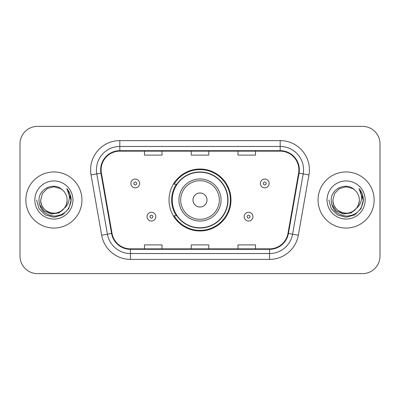 <?xml version="1.0" encoding="UTF-8"?>
<svg xmlns="http://www.w3.org/2000/svg" width="400" height="400" viewBox="0 0 400 400"><rect width="100%" height="100%" fill="white"/><g stroke="black" fill="none" stroke-linecap="round" stroke-linejoin="round"><path stroke-width="0.6" d="M169.025 200A30.975 30.975 0 0 0 200 230.975A30.975 30.975 0 0 0 230.975 200A30.975 30.975 0 0 0 200 169.025A30.975 30.975 0 0 0 169.025 200M176.455 215.78A28.345 28.345 0 0 1 176.455 184.22M20 143.895L20 256.105A17.53 17.53 0 0 0 37.53 273.635L362.47 273.635A17.53 17.53 0 0 0 380 256.105L380 143.895A17.53 17.53 0 0 0 362.47 126.365L37.53 126.365A17.53 17.53 0 0 0 20 143.895L20 256.105M25.845 200A28.05 28.05 0 0 0 53.895 228.05A28.05 28.05 0 0 0 81.95 200A28.05 28.05 0 0 0 53.895 171.95A28.05 28.05 0 0 0 25.845 200A28.05 28.05 0 0 0 53.895 228.05A28.05 28.05 0 0 0 81.95 200A28.05 28.05 0 0 0 53.895 171.95A28.05 28.05 0 0 0 25.845 200M318.05 200A28.05 28.05 0 0 0 346.105 228.05A28.05 28.05 0 0 0 374.155 200A28.05 28.05 0 0 0 346.105 171.95A28.05 28.05 0 0 0 318.05 200A28.05 28.05 0 0 0 346.105 228.05A28.05 28.05 0 0 0 374.155 200A28.05 28.05 0 0 0 346.105 171.95A28.05 28.05 0 0 0 318.05 200M101.115 169.845A18.7 18.7 0 0 1 119.82 151.145L280.18 151.145A18.7 18.7 0 0 1 298.6 173.09L287.965 233.405A18.7 18.7 0 0 1 269.545 248.855L130.455 248.855A18.7 18.7 0 0 1 112.035 233.405L101.4 173.09A18.7 18.7 0 0 1 101.115 169.845M100.65 169.845A19.17 19.17 0 0 0 100.94 173.175L111.575 233.485A19.17 19.17 0 0 0 130.455 249.325L269.545 249.325A19.17 19.17 0 0 0 288.425 233.485L299.06 173.175A19.17 19.17 0 0 0 280.18 150.675L119.82 150.675A19.17 19.17 0 0 0 100.65 169.845M91.04 174.92A29.22 29.22 0 0 1 119.82 140.625L280.18 140.625A29.22 29.22 0 0 1 308.96 174.92L298.325 235.23A29.22 29.22 0 0 1 269.545 259.375L130.455 259.375A29.22 29.22 0 0 1 101.675 235.23L91.04 174.92L96.795 173.905A23.375 23.375 0 0 1 119.82 146.47L280.18 146.47A23.375 23.375 0 0 1 303.205 173.905L292.57 234.215A23.375 23.375 0 0 1 269.545 253.53L130.455 253.53A23.375 23.375 0 0 1 107.43 234.215L96.795 173.905A23.375 23.375 0 0 1 96.44 169.845M362.47 126.365L37.53 126.365M37.53 273.635L362.47 273.635M380 256.105L380 143.895M191.235 151.145L191.235 155.1L208.765 155.1L208.765 151.145M144.48 151.145L144.48 155.1L162.015 155.1L162.015 151.145M237.985 151.145L237.985 155.1L255.52 155.1L255.52 151.145M208.765 248.855L208.765 244.9L191.235 244.9L191.235 248.855M162.015 248.855L162.015 244.9L144.48 244.9L144.48 248.855M255.52 248.855L255.52 244.9L237.985 244.9L237.985 248.855M64.02 208.49C57.005 217.965 39.995 211.905 40.685 200C40.865 204.98 43.065 208.795 47.29 211.44C55.525 216.715 67.56 209.77 67.105 200C66.93 204.98 64.725 208.795 60.5 211.44C52.265 216.715 40.235 209.77 40.685 200L42.455 193.395L47.29 188.56L53.895 186.79L60.5 188.56L62.55 190.02C54.445 181.52 38.835 188.52 38.98 200C39.575 209.645 44.69 215.015 54.32 216.105C63.805 215.42 69.395 210.38 71.095 200.99L71.125 200C71.075 195.665 69.635 191.86 66.8 188.585C68.955 192.12 69.715 195.925 69.08 200C68.46 203.465 66.775 206.295 64.02 208.49A13.21 13.21 0 0 0 67.105 200C67.56 209.77 55.525 216.715 47.29 211.44C43.065 208.795 40.865 204.98 40.685 200L42.455 193.395L47.29 188.56M67.105 200A13.21 13.21 0 0 0 62.55 190.02M64.86 207.78L58.895 212.94L51.08 214.03L43.885 210.775L39.39 204.285M34.84 200A19.055 19.055 0 0 0 53.895 219.055A19.055 19.055 0 0 0 72.95 200A19.055 19.055 0 0 0 53.895 180.945A19.055 19.055 0 0 0 34.84 200M66.8 188.585L71.115 200.5L70.315 194.78L71.115 200.5L70.315 194.78L71.115 200.5L66.93 188.73L71.115 200.5L66.93 188.73L71.125 200L68.815 208.615L62.51 214.92L53.895 217.23L45.28 214.92L38.975 208.615L36.665 200M66.93 188.73L71.115 200.51M207.015 200A7.015 7.015 0 0 0 200 192.985A7.015 7.015 0 0 0 192.985 200A7.015 7.015 0 0 0 200 207.015A7.015 7.015 0 0 0 207.015 200M221.04 200A21.04 21.04 0 0 0 200 178.96A21.04 21.04 0 0 0 178.96 200A21.04 21.04 0 0 0 200 221.04A21.04 21.04 0 0 0 221.04 200A21.04 21.04 0 0 1 200 221.04A21.04 21.04 0 0 1 178.96 200M227.76 200A27.76 27.76 0 0 0 200 172.24A27.76 27.76 0 0 0 172.24 200A27.76 27.76 0 0 0 200 227.76A27.76 27.76 0 0 0 227.76 200M230.39 200A30.39 30.39 0 0 1 174.03 215.78L176.845 215.78A28.02 28.02 0 0 0 228.02 200.065A28.02 28.02 0 0 0 176.845 184.22L174.03 184.22A30.39 30.39 0 0 1 230.39 200M359.315 200C359.765 209.77 347.735 216.715 339.5 211.44C335.275 208.795 333.07 204.98 332.895 200L334.665 193.395L339.5 188.56L346.105 186.79L352.71 188.56L354.76 190.02C346.65 181.52 331.04 188.52 331.19 200C331.785 209.645 336.895 215.015 346.53 216.105C356.015 215.42 361.605 210.38 363.305 200.99L363.335 200C363.285 195.665 361.84 191.86 359.005 188.585C361.165 192.12 361.92 195.925 361.285 200C360.67 203.465 358.985 206.295 356.23 208.49A13.21 13.21 0 0 0 359.315 200C359.135 204.98 356.935 208.795 352.71 211.44C344.475 216.715 332.44 209.77 332.895 200L334.665 193.395L339.5 188.56L346.105 186.79L352.71 188.56L354.76 190.02A13.21 13.21 0 0 1 359.315 200C359.765 209.77 347.735 216.715 339.5 211.44C335.275 208.795 333.07 204.98 332.895 200C332.205 211.905 349.215 217.965 356.23 208.49M357.07 207.78L351.105 212.94L343.29 214.03L336.095 210.775L331.6 204.285M327.05 200A19.055 19.055 0 0 0 346.105 219.055A19.055 19.055 0 0 0 365.16 200A19.055 19.055 0 0 0 346.105 180.945A19.055 19.055 0 0 0 327.05 200M359.005 188.585L363.325 200.5L362.525 194.78L363.325 200.5L362.525 194.78L363.325 200.5L359.135 188.73L363.325 200.5L359.135 188.73L363.335 200L361.025 208.615L354.72 214.92L346.105 217.23L337.49 214.92L331.185 208.615L328.875 200M359.135 188.73L363.325 200.51M139.63 183.46A4.385 4.385 0 0 1 135.245 187.845A4.385 4.385 0 0 1 130.865 183.46A4.385 4.385 0 0 1 135.245 179.08A4.385 4.385 0 0 1 139.63 183.46A4.385 4.385 0 0 0 135.245 179.08A4.385 4.385 0 0 0 130.865 183.46M269.135 183.46A4.385 4.385 0 0 1 264.755 187.845A4.385 4.385 0 0 1 260.37 183.46A4.385 4.385 0 0 1 264.755 179.08A4.385 4.385 0 0 1 269.135 183.46A4.385 4.385 0 0 0 264.755 179.08A4.385 4.385 0 0 0 260.37 183.46M147.05 216.655A4.385 4.385 0 0 1 151.435 212.275A4.385 4.385 0 0 1 155.82 216.655A4.385 4.385 0 0 1 151.435 221.04A4.385 4.385 0 0 1 147.05 216.655A4.385 4.385 0 0 0 151.435 221.04A4.385 4.385 0 0 0 155.82 216.655M244.18 216.655A4.385 4.385 0 0 1 248.565 212.275A4.385 4.385 0 0 1 252.95 216.655A4.385 4.385 0 0 1 248.565 221.04A4.385 4.385 0 0 1 244.18 216.655A4.385 4.385 0 0 0 248.565 221.04A4.385 4.385 0 0 0 252.95 216.655M280.18 140.625L280.18 150.675M96.795 173.905L100.94 173.175M130.455 259.375L130.455 249.325M269.545 249.325L269.545 259.375M288.425 233.485L298.325 235.23M101.675 235.23L111.575 233.485M299.06 173.175L308.96 174.92M119.82 140.625L119.82 150.675M219.325 200A19.325 19.325 0 0 0 200 180.675A19.325 19.325 0 0 0 180.675 200A19.325 19.325 0 0 0 200 219.325A19.325 19.325 0 0 0 219.325 200M133.785 183.46A1.46 1.46 0 0 0 135.245 184.92A1.46 1.46 0 0 0 136.71 183.46A1.46 1.46 0 0 0 135.245 182A1.46 1.46 0 0 0 133.785 183.46M263.29 183.46A1.46 1.46 0 0 0 264.755 184.92A1.46 1.46 0 0 0 266.215 183.46A1.46 1.46 0 0 0 264.755 182A1.46 1.46 0 0 0 263.29 183.46M152.895 216.655A1.46 1.46 0 0 0 151.435 215.195A1.46 1.46 0 0 0 149.975 216.655A1.46 1.46 0 0 0 151.435 218.115A1.46 1.46 0 0 0 152.895 216.655M250.025 216.655A1.46 1.46 0 0 0 248.565 215.195A1.46 1.46 0 0 0 247.105 216.655A1.46 1.46 0 0 0 248.565 218.115A1.46 1.46 0 0 0 250.025 216.655"/></g></svg>
